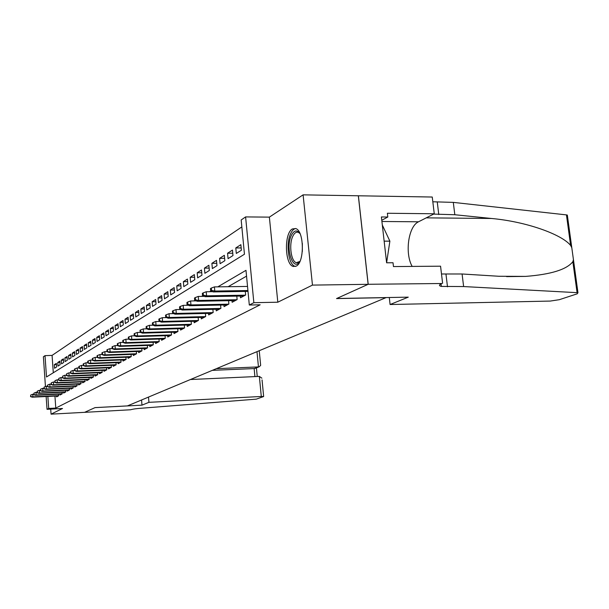 <?xml version="1.0" encoding="UTF-8"?>
<svg xmlns="http://www.w3.org/2000/svg" width="609" height="609" viewBox="0 0 609 609"><rect width="100%" height="100%" fill="white"/><g stroke="black" fill="none" stroke-linecap="round" stroke-linejoin="round"><path stroke-width="0.91" d="M292.389 228.938C283.939 233.201 284.738 264.793 293.34 266.468L296.18 266.133C304.614 262.669 304.264 230.819 295.753 228.581L292.389 228.938M45.447 386.563L43.384 356.783L45.02 355.648L46.505 376.971L244.453 254.235L241.179 219.971L245.602 216.911L253.854 302.688L249.309 305.025L245.99 270.327L217.816 286.854M384.142 241.149L389.882 241.156L386.608 262.791L381.401 216.956L387.804 217.025L387.377 213.257L434.263 213.774L432.253 197.034L303.099 194.85L269.376 217.131L245.602 216.911M241.842 226.906L52.077 355.397L45.02 355.648M358.328 195.801L368.133 284.312L312.463 285.103L303.099 194.85M50.707 409.111L51.057 414.15L62.514 408.494L47.03 409.309L46.139 396.52M368.133 284.312L336.526 298.585L385.999 297.641L127.433 405.899L95.065 407.604L84.613 412.331L51.057 414.15M240.342 296.065L240.502 297.778L245.655 295L245.313 291.414M231.991 300.61L232.143 302.277L237.122 299.598L236.802 296.126M223.906 305.01L224.059 306.639L228.877 304.043L228.565 300.679M216.088 309.273L216.233 310.856L220.9 308.344L220.595 305.079M208.506 313.399L208.651 314.937L213.173 312.508L212.884 309.342M201.168 317.396L201.305 318.895L205.682 316.535L205.408 313.468M194.05 321.27L194.18 322.74L198.427 320.448L198.161 317.464M187.146 325.023L187.275 326.454L191.393 324.239L191.135 321.339M180.447 328.67L180.569 330.07L184.565 327.916L184.321 325.099M173.946 332.209L174.06 333.58L177.942 331.486L177.706 328.746M167.627 335.643L167.741 336.983L171.51 334.95L171.281 332.286M161.492 338.985L161.598 340.294L165.267 338.315L165.047 335.719M155.523 342.228L155.63 343.506L159.193 341.588L158.979 339.061M149.723 345.379L149.829 346.635L153.293 344.77L153.087 342.304M144.082 348.447L144.181 349.68L147.545 347.861L147.348 345.463M138.586 351.439L138.685 352.641L141.966 350.875L141.775 348.531M133.242 354.347L133.333 355.519L136.53 353.799L136.34 351.515M128.035 357.171L128.126 358.328L131.232 356.653L131.057 354.423M122.957 359.934L123.048 361.061L126.078 359.432L125.903 357.255M118.017 362.621L118.1 363.733L121.054 362.142L120.887 360.01M113.198 365.24L113.282 366.329L116.159 364.776L115.992 362.698M108.493 367.79L108.577 368.864L111.386 367.349L111.226 365.316M103.911 370.28L103.987 371.33L106.727 369.861L106.575 367.866M99.434 372.716L99.518 373.743L102.19 372.305L102.038 370.363M95.073 375.083L95.149 376.096L97.752 374.695L97.607 372.792M90.81 377.405L90.878 378.395L93.428 377.024L93.284 375.159M86.645 379.666L86.714 380.64L89.203 379.3L89.066 377.473M82.573 381.873L82.649 382.833L85.077 381.523L84.94 379.734M78.599 384.035L78.668 384.979L81.043 383.7L80.913 381.95M74.717 386.144L74.785 387.073L77.107 385.817L76.978 384.104M70.918 388.207L70.987 389.121L73.255 387.895L73.133 386.213M67.203 390.224L67.264 391.123L69.487 389.927L69.365 388.276M63.572 392.196L63.633 393.079L65.802 391.907L65.688 390.293M60.017 394.122L60.078 394.997L62.202 393.848L62.088 392.265M56.47 364.601L54.323 364.684L56.378 363.367L56.637 366.953L54.574 368.247L54.323 364.684M59.956 362.393L57.764 362.469L59.865 361.122L60.124 364.745L58.022 366.07L57.764 362.469M63.519 360.125L61.281 360.208L63.427 358.83L63.694 362.492L61.539 363.847L61.281 360.208M67.165 357.818L64.874 357.902L67.074 356.486L67.34 360.185L65.14 361.579L64.874 357.902M70.895 355.45L68.551 355.534L70.796 354.095L71.063 357.833L68.817 359.257L68.551 355.534M74.701 353.037L72.304 353.121L74.602 351.644L74.877 355.428L72.578 356.874L72.304 353.121M78.599 350.563L76.148 350.647L78.492 349.14L78.774 352.961L76.43 354.446L76.148 350.647M82.588 348.036L80.076 348.12L82.481 346.574L82.763 350.441L80.365 351.964L80.076 348.12M86.668 345.448L84.095 345.531L86.554 343.948L86.851 347.861L84.392 349.421L84.095 345.531M90.848 342.798L88.214 342.882L90.733 341.268L91.03 345.219L88.511 346.818L88.214 342.882M95.126 340.088L92.431 340.172L95.004 338.513L95.308 342.517L92.728 344.146L92.431 340.172M99.511 337.31L96.747 337.394L99.389 335.696L99.693 339.746L97.052 341.421L96.747 337.394M104.002 334.47L101.17 334.554L103.873 332.811L104.192 336.914L101.482 338.619L101.17 334.554M108.6 331.555L105.7 331.639L108.471 329.85L108.79 333.998L106.019 335.757L105.7 331.639M113.32 328.571L110.343 328.647L113.183 326.82L113.518 331.022L110.671 332.818L110.343 328.647M118.161 325.503L115.101 325.587L118.017 323.706L118.359 327.962L115.436 329.804L115.101 325.587M123.125 322.367L119.988 322.443L122.98 320.517L123.322 324.825L120.331 326.713L119.988 322.443M128.225 319.139L124.997 319.223L128.073 317.243L128.423 321.605L125.347 323.546L124.997 319.223M133.455 315.835L130.143 315.911L133.295 313.886L133.653 318.301L130.493 320.296L130.143 315.911M138.822 312.44L135.426 312.516L138.662 310.43L139.027 314.906L135.784 316.954L135.426 312.516M144.341 308.953L140.846 309.022L144.173 306.883L144.546 311.42L141.219 313.521L140.846 309.022M150.012 305.368L146.419 305.436L149.837 303.244L150.217 307.834L146.799 309.996L146.419 305.436M155.843 301.683L152.151 301.752L155.66 299.499L156.049 304.15L152.532 306.373L152.151 301.752M161.842 297.9L158.035 297.968L161.651 295.639L162.047 300.359L158.431 302.65L158.035 297.968M168.008 294.002L164.095 294.071L167.81 291.681L168.221 296.461L164.499 298.813L164.095 294.071M174.364 289.998L170.33 290.059L174.151 287.6L174.57 292.449L170.741 294.87L170.33 290.059M180.903 285.872L176.747 285.933L180.683 283.398L181.117 288.316L177.166 290.813L176.747 285.933M187.641 281.624L183.355 281.678L187.412 279.067L187.854 284.06L183.789 286.633L183.355 281.678M194.583 277.255L190.16 277.301L194.347 274.606L194.796 279.676L190.609 282.325L190.16 277.301M201.739 272.741L197.179 272.786L201.495 270.008L201.96 275.154L197.636 277.879L197.179 272.786M209.131 268.089L204.418 268.127L208.872 265.265L209.344 270.487L204.883 273.304L204.418 268.127M216.751 263.294L211.886 263.324L216.484 260.363L216.971 265.669L212.366 268.577L211.886 263.324M224.63 258.338L219.598 258.361L224.348 255.308L224.843 260.698L220.093 263.697L219.598 258.361M232.76 253.222L227.56 253.237L232.463 250.086L232.981 255.559L228.071 258.658L227.56 253.237M241.172 247.939L235.79 247.947L240.859 244.681L241.392 250.246L236.307 253.451L235.79 247.947M52.077 355.397L53.295 372.761M54.939 396.086L55.784 408.076L260.165 304.804L249.309 305.025M246.546 276.136L228.147 286.702M56.538 396.01L56.599 396.87L58.677 395.751L58.563 394.19M269.376 217.131L277.811 302.209L312.463 285.103M277.811 302.209L253.854 302.688M55.784 408.076L48.697 408.449L47.03 409.309M47.86 396.436L48.697 408.449M210.866 290.935L209.557 291.703M202.728 295.708L201.579 296.385M194.865 300.321L193.86 300.915M187.252 304.789L186.392 305.292M179.891 309.106L179.168 309.532M172.773 313.285L172.164 313.643M165.869 317.335L165.382 317.624M159.185 321.255L158.804 321.483M134.391 335.803L131.498 335.894L131.772 339.35L165.26 338.307M33.746 394.183L32.741 394.236L32.916 396.847L58.67 395.599M30.869 396.436L30.77 394.982L30.549 396.619L32.916 396.847L32.338 397.182L58.35 395.926M32.741 394.236L30.77 394.982M30.549 396.619L32.338 397.182M299.978 261.322C293.173 272.611 285.119 248.365 291.247 235.622C293.964 230.172 296.895 229.502 300.031 233.628M299.955 233.506L298.303 232.349C296.157 231.671 294.284 233.057 292.701 236.505C288.78 244.704 291.11 261.558 296.362 262.677L299.894 261.444M295.578 228.512C293.629 228.938 291.947 230.727 290.539 233.886C285.697 244.095 288.597 264.984 295.114 266.331L295.51 266.43M389.882 241.156L382.315 225.01M148.505 397.076L148.939 402.328L261.291 396.474L259.365 376.4L190.434 379.521M262.053 379.902L263.651 396.535L256.32 399.139L142.43 408.152C136.766 408.517 132.823 409.058 130.592 409.766L84.59 412.339L95.012 407.634L141.981 405.145L148.939 402.328M141.562 399.984L141.981 405.145M216.347 368.673L258.452 366.907L256.99 351.652M263.651 396.535L261.291 396.474M212.328 370.348L254.143 368.574L259.19 366.793L260.652 365.37L260.53 364.053M255.399 368.27L254.143 368.574L254.912 376.606M261.885 378.181L259.365 376.4M463.624 286.557L441.327 286.413C438.686 285.773 438.883 284.806 441.913 283.505L368.194 284.281L336.678 298.509L408.281 297.146L390.087 304.523L550.262 301.067L559.298 299.697L577.195 293.827L577.956 292.708L463.624 286.557L462.086 273.989L498.847 276.265L525.658 276.395C551 274.431 566.728 269.536 572.848 261.695L573.442 259.693L571.798 247.703L570.625 245.442C561.521 234.176 525.818 221.547 491.493 218.479L454.816 214.733L433.631 214.094M454.816 214.733L453.302 202.386L432.824 201.777M441.495 273.989L462.086 273.989M570.625 245.442L566.446 214.893L453.302 202.386M442.606 283.223L440.558 266.186L393.46 266.567L393.026 262.753L386.601 262.791M368.194 284.281L358.389 195.763M390.087 304.523L389.296 297.512M412.179 266.415C404.627 253.336 408.357 226.289 418.528 221.79L434.263 213.774M566.446 214.893L567.329 215.061L567.474 216.126M381.774 220.283L387.804 217.025M37.05 392.257L36 392.31L36.182 394.952L62.194 393.703M34.112 394.533L34.013 393.064L33.784 394.723L36.182 394.952L35.588 395.294L61.859 394.038M36 392.31L34.013 393.064M33.784 394.723L35.588 395.294M40.43 390.285L39.334 390.339L39.516 393.011L65.795 391.77M37.423 392.584L37.324 391.1L37.088 392.782L39.516 393.011L38.915 393.361L65.437 392.105M39.334 390.339L37.324 391.1M37.088 392.782L38.915 393.361M43.886 388.276L42.744 388.321L42.927 391.024L69.479 389.783M40.811 390.597L40.704 389.098L40.468 390.795L42.927 391.024L42.31 391.389L69.099 390.133M42.744 388.321L40.704 389.098M40.468 390.795L42.31 391.389M47.426 386.213L46.223 386.266L46.413 388.999L73.24 387.758M44.274 388.565L44.168 387.042L43.924 388.77L46.413 388.999L45.782 389.364L72.844 388.116M46.223 386.266L44.168 387.042M43.924 388.77L45.782 389.364M51.042 384.104L49.793 384.157L49.984 386.921L77.092 385.687M47.814 386.479L47.708 384.949L47.456 386.692L49.984 386.921L49.337 387.301L76.673 386.053M49.793 384.157L47.708 384.949M47.456 386.692L49.337 387.301M54.749 381.95L53.44 382.003L53.63 384.797L81.035 383.571M51.445 384.355L51.331 382.802L51.08 384.568L53.63 384.797L52.968 385.185L80.586 383.944M53.44 382.003L51.331 382.802M51.08 384.568L52.968 385.185M58.54 379.742L57.17 379.803L57.368 382.627L85.07 381.401M55.153 382.178L55.038 380.61L54.78 382.399L57.368 382.627L56.69 383.023L84.598 381.782M57.17 379.803L55.038 380.61M54.78 382.399L56.69 383.023M62.415 377.481L60.991 377.542L61.189 380.404L89.196 379.179M58.951 379.947L58.837 378.356L58.571 380.168L61.189 380.404L60.497 380.808L88.693 379.574M60.991 377.542L58.837 378.356M58.571 380.168L60.497 380.808M66.396 375.174L64.904 375.235L65.11 378.128L93.421 376.91M62.841 377.664L62.727 376.058L62.445 377.892L65.11 378.128L64.394 378.539L92.895 377.314M64.904 375.235L62.727 376.058M62.445 377.892L64.394 378.539M70.469 372.799L68.908 372.868L69.121 375.791L97.745 374.581M66.823 375.327L66.708 373.698L66.419 375.563L69.121 375.791L68.391 376.217L97.189 374.999M68.908 372.868L66.708 373.698M66.419 375.563L68.391 376.217M74.641 370.379L73.011 370.439L73.225 373.401L102.183 372.198M70.903 372.929L70.789 371.284L70.492 373.172L73.225 373.401L72.479 373.835L101.596 372.624M73.011 370.439L70.789 371.284M70.492 373.172L72.479 373.835M78.919 367.889L77.221 367.958L77.442 370.95L106.72 369.762M75.09 370.47L74.968 368.81L74.542 369.062L74.663 370.721L77.442 370.95L76.673 371.399L106.103 370.196M77.221 367.958L74.968 368.81M74.663 370.721L76.673 371.399M83.304 365.339L81.53 365.408L81.758 368.437L111.378 367.257M79.376 367.958L79.254 366.268L78.82 366.527L78.942 368.209L81.758 368.437L80.974 368.894L110.731 367.699M81.53 365.408L79.254 366.268M78.942 368.209L80.974 368.894M87.81 362.72L85.953 362.797L86.181 365.864L116.152 364.692M83.776 365.37L83.646 363.664L83.205 363.931L83.326 365.636L86.181 365.864L85.382 366.336L115.466 365.149M85.953 362.797L83.646 363.664M83.326 365.636L85.382 366.336M92.431 360.041L90.49 360.117L90.726 363.223L121.046 362.058M88.282 362.728L88.153 361L87.696 361.266L87.825 362.994L90.726 363.223L89.904 363.702L120.331 362.53M90.49 360.117L88.153 361M87.825 362.994L89.904 363.702M97.174 357.293L95.149 357.361L95.385 360.513L126.071 359.356M92.918 360.003L92.781 358.259L92.317 358.534L92.446 360.284L95.385 360.513L94.54 361.008L125.317 359.843M95.149 357.361L92.781 358.259M92.446 360.284L94.54 361.008M102.038 354.468L99.929 354.537L100.173 357.727L131.232 356.585M97.668 357.217L97.531 355.443L97.052 355.732L97.189 357.498L100.173 357.727L99.305 358.237L130.433 357.087M99.929 354.537L97.531 355.443M97.189 357.498L99.305 358.237M107.039 351.56L104.839 351.644L105.083 354.872L136.523 353.745M102.548 354.354L102.411 352.558L101.916 352.847L102.053 354.644L105.083 354.872L104.192 355.39L135.685 354.255M104.839 351.644L102.411 352.558M102.053 354.644L104.192 355.39M112.178 348.584L109.879 348.66L110.13 351.933L141.958 350.822M107.557 351.408L107.42 349.589L106.91 349.886L107.055 351.705L110.13 351.933L109.217 352.474L141.075 351.347M109.879 348.66L107.42 349.589M107.055 351.705L109.217 352.474M117.468 345.524L115.055 345.6L115.322 348.919L147.545 347.823M112.711 348.386L112.566 346.544L112.048 346.848L112.193 348.691L115.322 348.919L114.378 349.467L146.617 348.363M115.055 345.6L112.566 346.544M112.193 348.691L114.378 349.467M122.896 342.372L120.384 342.456L120.651 345.821L153.285 344.74M118.009 345.273L117.857 343.407L117.324 343.727L117.468 345.592L120.651 345.821L119.676 346.384L152.311 345.295M120.384 342.456L117.857 343.407M117.468 345.592L119.676 346.384M128.529 339.137L125.857 339.221L126.132 342.631L159.193 341.565M123.452 342.075L123.3 340.18L122.752 340.507L122.904 342.403L126.132 342.631L125.134 343.21L158.165 342.144M125.857 339.221L123.3 340.18M122.904 342.403L125.134 343.21M129.055 338.787L128.902 336.868L128.332 337.203L128.491 339.122L131.772 339.35L130.745 339.944L164.186 338.901M131.498 335.894L128.902 336.868M128.491 339.122L130.745 339.944M140.443 332.377L137.299 332.468L137.581 335.97L171.51 334.95M134.825 335.399L134.665 333.45L134.079 333.801L134.239 335.742L134.825 335.399L137.581 335.97L136.523 336.587L170.383 335.559M137.299 332.468L134.665 333.45M134.239 335.742L136.523 336.587M146.67 328.845L143.267 328.936L143.557 332.491L177.927 331.494M140.763 331.913L140.603 329.941L140.001 330.299L140.161 332.27L140.763 331.913L143.557 332.491L142.468 333.131L176.755 332.126M143.267 328.936L140.603 329.941M140.161 332.27L142.468 333.131M153.087 325.206L149.418 325.305L149.715 328.913L184.519 327.939M146.876 328.327L146.716 326.317L146.091 326.683L146.259 328.685L146.876 328.327L149.715 328.913L148.596 329.56L183.317 328.586M149.418 325.305L146.716 326.317M146.259 328.685L148.596 329.56M159.71 321.453L155.759 321.56L156.064 325.221L191.325 324.277M153.179 324.627L153.011 322.587L152.372 322.968L152.547 325L153.179 324.627L156.064 325.221L154.907 325.891L190.084 324.947M155.759 321.56L153.011 322.587M152.547 325L154.907 325.891M166.546 317.594L162.291 317.7L162.611 321.415L198.328 320.501M159.68 320.806L159.505 318.743L158.85 319.131L159.025 321.194L159.68 320.806L162.611 321.415L161.415 322.108L197.05 321.187M162.291 317.7L159.505 318.743M159.025 321.194L161.415 322.108M173.603 313.605L169.036 313.711L169.355 317.487L205.553 316.611M166.386 316.87L166.211 314.777L165.526 315.18L165.709 317.274L166.386 316.87L169.355 317.487L168.13 318.202L204.236 317.319M169.036 313.711L166.211 314.777M165.709 317.274L168.13 318.202M180.888 309.494L175.993 309.6L176.321 313.437L213.005 312.592M173.306 312.805L173.123 310.681L172.423 311.092L172.606 313.224L173.306 312.805L176.321 313.437L175.057 314.175L211.65 313.323M175.993 309.6L173.123 310.681M172.606 313.224L175.057 314.175M188.425 305.254L183.18 305.36L183.515 309.25L220.702 308.443M180.454 308.611L180.264 306.449L179.541 306.883L179.724 309.037L180.454 308.611L183.515 309.25L182.205 310.011L219.301 309.205M183.18 305.36L180.264 306.449M179.724 309.037L182.205 310.011M196.212 300.869L190.602 300.975L190.952 304.926L228.649 304.165M187.831 304.279L187.641 302.079L186.894 302.528L187.085 304.721L187.831 304.279L190.952 304.926L189.589 305.718L227.203 304.942M190.602 300.975L187.641 302.079M187.085 304.721L189.589 305.718M204.274 296.339L198.275 296.438L198.633 300.458L236.855 299.742M195.466 299.803L195.268 297.565L194.492 298.022L194.69 300.252L195.466 299.803L198.633 300.458L197.232 301.272L235.363 300.549M198.275 296.438L195.268 297.565M194.69 300.252L197.232 301.272M212.617 291.65L206.207 291.757L206.573 295.837L245.343 295.167M203.353 295.167L203.155 292.899L202.348 293.371L202.553 295.639L203.353 295.167L206.573 295.837L205.126 296.682L243.798 296.004M206.207 291.757L203.155 292.899M202.553 295.639L205.126 296.682M247.528 286.428L214.414 286.9L214.794 291.056L247.924 290.531M211.521 290.371L211.315 288.065L210.486 288.552L210.691 290.858L211.521 290.371L214.794 291.056L213.295 291.932L248 291.376M214.414 286.9L211.315 288.065M210.691 290.858L213.295 291.932M302.323 251.555L302.338 243.41M438.777 214.558L437.277 202.142M445.971 274.164L447.493 286.809M577.081 292.609L572.848 261.695M491.493 218.479L426.254 217.855M381.919 221.493L418.528 221.79M298.92 262.662L296.362 262.677M299.034 232.349L298.303 232.349M259.244 350.708L260.652 365.37M254.882 368.468L259.19 366.793M257.249 376.499L256.427 367.866M525.658 276.395L506.604 276.623M441.023 283.901L441.327 286.413M577.956 292.708L573.442 259.693M571.798 247.703L567.329 215.061"/></g></svg>
